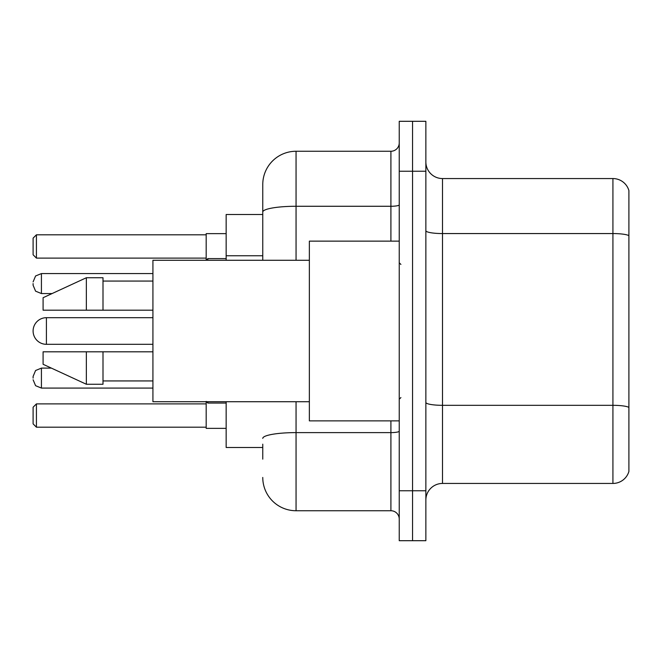 <?xml version="1.0" encoding="UTF-8"?>
<svg xmlns="http://www.w3.org/2000/svg" width="662" height="662" viewBox="0 0 662 662"><rect width="100%" height="100%" fill="white"/><g stroke="black" fill="none" stroke-linecap="round" stroke-linejoin="round"><path stroke-width="0.99" d="M262.764 244.113L262.764 212.055L262.764 214.505L226.156 214.505L226.156 260.274M262.764 447.495L226.156 447.495L226.156 401.726M262.764 459.147L262.764 444.169M399.236 490.765L399.236 540.697L412.55 540.697L412.55 490.765L412.55 540.697L425.865 540.697L425.865 490.765L412.55 490.765L412.55 171.235L412.55 490.765L399.236 490.765L399.236 171.235L412.55 171.235L412.55 121.303L412.55 171.235L425.865 171.235L425.865 490.765M425.865 171.235L425.865 121.303L399.236 121.303L399.236 171.235M296.055 401.726L296.055 510.741L390.911 510.741L390.911 420.867M262.764 260.274L262.764 184.549A33.282 33.282 0 0 1 296.055 151.259L390.911 151.259A8.325 8.325 0 0 0 399.236 142.942M262.764 184.549L262.764 202.853M399.236 519.058A8.325 8.325 0 0 0 390.911 510.741M296.055 510.741A33.282 33.282 0 0 1 262.764 477.451M425.865 500.091A16.641 16.641 0 0 1 442.506 483.442L612.921 483.442L612.921 178.558L442.506 178.558A16.641 16.641 0 0 1 425.865 161.909A16.641 16.641 0 0 0 442.506 178.558L442.506 483.442M628.9 190.54A16.641 16.641 0 0 0 612.921 178.558A16.641 16.641 0 0 1 628.9 190.54L628.9 471.46A16.641 16.641 0 0 1 612.921 483.442M628.9 235.879L628.9 416.878M152.922 317.686L46.414 317.686A13.314 13.314 0 0 0 33.1 331A13.314 13.314 0 0 1 46.414 317.686A13.314 13.314 0 0 0 33.1 331A13.314 13.314 0 0 1 46.414 317.686A13.314 13.314 0 0 0 33.1 331A13.314 13.314 0 0 1 46.414 317.686L46.414 344.314A13.314 13.314 0 0 1 33.1 331M399.236 241.133L309.361 241.133L309.361 420.867L399.236 420.867M309.361 260.274L152.922 260.274L152.922 401.726L309.361 401.726M86.358 310.197L43.088 310.197L43.088 297.718L86.358 277.742L86.358 310.197L152.922 310.197M86.358 277.742L102.999 277.742L102.999 310.197M152.922 351.803L102.999 351.803L102.999 384.258L86.358 384.258L86.358 351.803L43.088 351.803L43.088 364.282L86.358 384.258M43.088 351.803L54.102 351.803M102.999 351.803L86.358 351.803M206.18 401.726L206.18 428.355L226.156 428.355M226.156 233.645L206.18 233.645L206.18 260.274L207.843 258.602L207.843 260.274M36.427 427.197L33.1 423.862L33.1 407.221L36.427 403.894L36.427 427.197L206.18 427.197M36.427 403.894L206.18 403.894M36.427 258.106L33.1 254.779L33.1 238.138L36.427 234.803L36.427 258.106L206.18 258.106M36.427 234.803L206.18 234.803M33.1 378.101L33.1 376.438L33.1 378.101M33.1 283.568L33.1 285.231L33.1 283.568M262.764 255.764L226.156 255.764M399.236 431.161A8.325 1.448 0 0 1 390.911 432.609L296.055 432.609A33.282 5.776 180 0 0 262.764 438.393M296.055 151.259L296.055 206.271L390.911 206.271L390.911 151.259M262.764 212.055A33.282 5.776 180 0 1 296.055 206.271L296.055 260.274M390.911 241.133L390.911 206.271A8.325 1.448 0 0 0 399.236 204.823M628.9 235.647A16.641 2.888 180 0 0 612.921 233.562L442.506 233.562A16.641 2.888 -0 0 1 425.865 230.674M628.9 407.395A16.641 2.888 180 0 0 612.921 405.318L442.506 405.318A16.641 2.888 0 0 1 425.865 402.422M33.1 376.438L35.583 370.505L41.425 368.113L41.425 388.081L152.922 388.081M207.843 401.726L207.843 403.059L206.18 401.395L207.843 403.059L206.18 401.395L207.843 403.059L226.156 403.059M152.922 273.58L41.425 273.58L41.425 293.556L35.583 291.164L33.1 285.231M400.899 264.428L399.236 262.764M102.999 281.069L152.922 281.069M102.999 380.931L152.922 380.931M400.899 397.572L399.236 399.236M152.922 344.314L46.414 344.314M41.425 368.113L51.379 368.113M41.425 388.081L35.583 385.689L33.1 379.765M41.425 293.556L52.099 293.556M207.843 258.602L226.156 258.602M41.425 273.58L35.583 275.971L33.1 281.904"/></g></svg>
